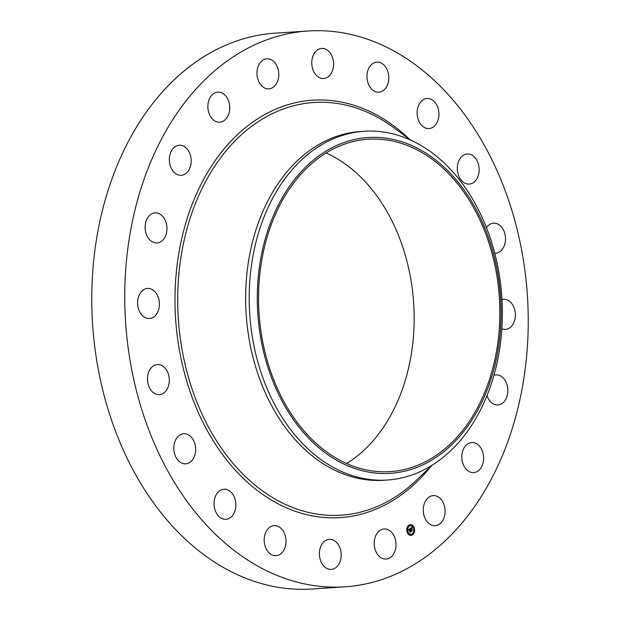 <?xml version="1.0" encoding="UTF-8"?>
<svg xmlns="http://www.w3.org/2000/svg" width="620" height="620" viewBox="0 0 620 620"><rect width="100%" height="100%" fill="white"/><g stroke="black" fill="none" stroke-linecap="round" stroke-linejoin="round"><path stroke-width="0.93" d="M386.896 529.271A15.074 10.897 -93.8 0 1 396.017 545.212A15.074 10.897 -93.8 0 1 386.097 559.046A15.074 10.897 -93.8 0 1 383.315 558.736A15.074 10.897 -93.8 0 1 374.193 542.802A15.074 10.897 -93.8 0 1 384.113 528.968A15.074 10.897 -93.8 0 1 386.896 529.271M344.86 586.822L311.883 589A278.519 201.361 -93.8 0 1 94.473 253.665A278.519 201.361 -93.8 0 1 275.14 33.178L308.117 31A278.519 201.361 -93.8 0 1 525.528 366.335A278.519 201.361 -93.8 0 1 344.86 586.822A278.519 201.361 -93.8 0 1 127.457 251.48A278.519 201.361 -93.8 0 1 308.117 31M326.089 152.977A166.563 120.419 -93.8 0 1 412.54 345.433A166.563 120.419 -93.8 0 1 346.619 463.535M260.168 271.079A166.563 120.419 -93.8 0 1 368.21 139.229A166.563 120.419 -93.8 0 1 498.224 339.768A166.563 120.419 -93.8 0 1 390.181 471.626A166.563 120.419 -93.8 0 1 260.168 271.079M460.97 185.76A168.284 121.667 86.2 0 0 288.788 187.356A168.284 121.667 86.2 0 0 297.422 425.088A168.284 121.667 86.2 0 0 469.604 423.499A168.284 121.667 86.2 0 0 460.97 185.76M364.25 131.277A174.755 126.341 86.2 0 1 460.691 181.389A174.755 126.341 -93.8 0 1 500.658 341.682A174.755 126.341 86.2 0 1 387.298 480.027A174.755 126.341 86.2 0 1 290.858 429.916A174.755 126.341 -93.8 0 1 250.891 269.623A174.755 126.341 86.2 0 1 364.25 131.277L360.693 131.51A174.755 126.341 -93.8 0 1 362.468 131.409M387.298 480.027L383.741 480.26A174.755 126.341 -93.8 0 1 247.333 269.855A174.755 126.341 -93.8 0 1 360.693 131.51M317.657 76.523A15.074 10.897 -93.8 0 1 311.969 59.939A15.074 10.897 -93.8 0 1 321.695 48.438A15.074 10.897 -93.8 0 1 327.716 50.422A15.074 10.897 -93.8 0 1 333.405 67.014A15.074 10.897 -93.8 0 1 323.679 78.515A15.074 10.897 -93.8 0 1 317.657 76.523M282.883 530.565A15.074 10.897 -93.8 0 1 285.363 546.445A15.074 10.897 -93.8 0 1 276.101 555.698A15.074 10.897 -93.8 0 1 267.329 550.754A15.074 10.897 -93.8 0 1 264.856 534.874A15.074 10.897 -93.8 0 1 274.11 525.62A15.074 10.897 -93.8 0 1 282.883 530.565M370.094 87.249A15.074 10.897 -93.8 0 1 367.621 71.377A15.074 10.897 -93.8 0 1 376.875 62.124A15.074 10.897 -93.8 0 1 385.648 67.069A15.074 10.897 -93.8 0 1 388.128 82.948A15.074 10.897 -93.8 0 1 378.867 92.202A15.074 10.897 -93.8 0 1 370.094 87.249M234.717 498.139A15.074 10.897 -93.8 0 1 225.944 519.327A15.074 10.897 -93.8 0 1 215.187 510.43A15.074 10.897 -93.8 0 1 223.96 489.25A15.074 10.897 -93.8 0 1 234.717 498.139M418.26 119.675A15.074 10.897 -93.8 0 1 427.033 98.495A15.074 10.897 -93.8 0 1 437.79 107.384A15.074 10.897 -93.8 0 1 429.025 128.573A15.074 10.897 -93.8 0 1 418.26 119.675M195.533 447.198A15.074 10.897 -93.8 0 1 185.729 463.83A15.074 10.897 -93.8 0 1 173.941 450.391A15.074 10.897 -93.8 0 1 183.745 433.752A15.074 10.897 -93.8 0 1 195.533 447.198M457.444 170.624A15.074 10.897 -93.8 0 1 467.248 153.985A15.074 10.897 -93.8 0 1 479.043 167.431A15.074 10.897 -93.8 0 1 469.239 184.07A15.074 10.897 -93.8 0 1 457.444 170.624M169.167 382.711A15.074 10.897 -93.8 0 1 159.387 394.646A15.074 10.897 -93.8 0 1 147.622 376.495A15.074 10.897 -93.8 0 1 157.403 364.56A15.074 10.897 -93.8 0 1 169.167 382.711M486.468 227.664A15.074 10.897 -93.8 0 1 493.59 223.177A15.074 10.897 -93.8 0 1 505.354 241.327A15.074 10.897 -93.8 0 1 495.582 253.254A15.074 10.897 -93.8 0 1 494.768 253.27M158.201 311A15.074 10.897 -93.8 0 1 149.505 318.533A15.074 10.897 -93.8 0 1 139.446 311.341A15.074 10.897 -93.8 0 1 138.818 295.988A15.074 10.897 -93.8 0 1 147.513 288.455A15.074 10.897 -93.8 0 1 157.573 295.647A15.074 10.897 -93.8 0 1 158.201 311M501.975 299.53A15.074 10.897 -93.8 0 1 503.479 299.282A15.074 10.897 -93.8 0 1 513.531 306.481A15.074 10.897 -93.8 0 1 514.166 321.834A15.074 10.897 -93.8 0 1 505.463 329.367A15.074 10.897 -93.8 0 1 501.859 328.778M163.711 239.088A15.074 10.897 -93.8 0 1 157.038 242.955A15.074 10.897 -93.8 0 1 146.142 233.655A15.074 10.897 -93.8 0 1 148.382 216.744A15.074 10.897 -93.8 0 1 155.047 212.877A15.074 10.897 -93.8 0 1 165.951 222.177A15.074 10.897 -93.8 0 1 163.711 239.088M493.954 375.255A15.074 10.897 -93.8 0 1 495.938 374.868A15.074 10.897 -93.8 0 1 506.842 384.16A15.074 10.897 -93.8 0 1 504.595 401.078A15.074 10.897 -93.8 0 1 497.93 404.945A15.074 10.897 -93.8 0 1 487.01 395.576M185.148 174.011A15.074 10.897 -93.8 0 1 181.257 175.305A15.074 10.897 -93.8 0 1 169.764 163.758A15.074 10.897 -93.8 0 1 175.383 146.522A15.074 10.897 -93.8 0 1 179.273 145.227A15.074 10.897 -93.8 0 1 190.766 156.775A15.074 10.897 -93.8 0 1 185.148 174.011M467.829 443.811A15.074 10.897 -93.8 0 1 471.719 442.517A15.074 10.897 -93.8 0 1 483.213 454.065A15.074 10.897 -93.8 0 1 477.601 471.301A15.074 10.897 -93.8 0 1 473.711 472.595A15.074 10.897 -93.8 0 1 462.21 461.048A15.074 10.897 -93.8 0 1 467.829 443.811M220.426 122.14A15.074 10.897 -93.8 0 1 219.79 122.202A15.074 10.897 -93.8 0 1 207.956 108.322A15.074 10.897 -93.8 0 1 217.171 92.194A15.074 10.897 -93.8 0 1 217.806 92.124A15.074 10.897 -93.8 0 1 229.64 106.005A15.074 10.897 -93.8 0 1 220.426 122.14M432.551 495.682A15.074 10.897 -93.8 0 1 433.186 495.613A15.074 10.897 -93.8 0 1 445.021 509.493A15.074 10.897 -93.8 0 1 435.806 525.628A15.074 10.897 -93.8 0 1 435.178 525.69A15.074 10.897 -93.8 0 1 423.344 511.81A15.074 10.897 -93.8 0 1 432.551 495.682M266.089 88.544A15.074 10.897 -93.8 0 1 256.959 72.61A15.074 10.897 -93.8 0 1 266.879 58.776A15.074 10.897 -93.8 0 1 269.661 59.078A15.074 10.897 -93.8 0 1 278.783 75.02A15.074 10.897 -93.8 0 1 268.871 88.854A15.074 10.897 -93.8 0 1 266.089 88.544M335.319 541.291A15.074 10.897 -93.8 0 1 341.008 557.884A15.074 10.897 -93.8 0 1 331.289 569.385A15.074 10.897 -93.8 0 1 325.267 567.393A15.074 10.897 -93.8 0 1 319.579 550.808A15.074 10.897 -93.8 0 1 329.298 539.307A15.074 10.897 -93.8 0 1 335.319 541.291M407.232 532.394A5.41 3.906 -93.8 0 1 410.324 524.659A5.41 3.906 -93.8 0 1 414.129 527.705A5.41 3.906 -93.8 0 1 411.037 535.447A5.41 3.906 -93.8 0 1 407.232 532.394M413.889 527.69A5.41 3.906 86.2 0 0 410.207 524.667M410.921 535.455A5.41 3.906 86.2 0 0 414.191 531.898M414.261 531.565A5.41 3.906 86.2 0 0 414.005 527.992M407.836 532.154A4.263 3.077 86.2 0 0 410.735 534.316A4.263 3.077 86.2 0 0 410.851 534.308M410.285 525.814A4.263 3.077 86.2 0 0 410.177 525.814A4.263 3.077 86.2 0 0 407.565 528.418M407.487 528.705A4.263 3.077 86.2 0 0 407.72 531.882M408.89 525.427L408.929 526M411.556 525.218L411.595 525.791M412.207 534.122L412.238 534.696M409.541 534.332L409.572 534.905M413.4 528.201A4.263 3.077 -93.8 0 1 410.959 534.3A4.263 3.077 -93.8 0 1 407.96 531.898A4.263 3.077 -93.8 0 1 410.401 525.799A4.263 3.077 -93.8 0 1 413.4 528.201M410.13 528.596L410.153 529.387L409.448 529.294L410.579 531.728L409.89 532.192L409.2 529.682L408.898 530.371L409.138 529.527L408.797 530.356L408.332 529.844L410.13 528.596M408.564 529.829L409.138 529.527M410.269 528.666L410.246 529.441L410.223 528.666M409.929 529.216L410.828 531.774L410.053 532.301L410.719 531.774L409.781 529.224M410.262 528.504L411.827 527.442L411.827 528.248L410.835 528.333L411.215 529.333L410.975 528.387L411.649 528.147L411.037 528.418L412.021 529.457L411.285 529.511L411.99 530.728L411.254 531.232L410.262 528.504M411.61 528.124L411.223 528.209M411.463 528L410.611 528.349L411.215 529.333M411.998 527.488L411.975 528.325L411.951 527.496M411.82 528.566L412.168 529.48L411.765 528.566M411.789 529.387L412.269 530.79L411.401 531.386L412.161 530.79L411.672 529.395M411.308 531.053L411.765 530.743L411.06 529.527L411.634 529.271M411.812 528.046L411.812 527.612M409.936 532.022L410.355 531.735L409.223 529.31L409.766 529.116M409.231 525.558L409.045 526.031L409.231 525.558M413.974 527.814L413.788 528.287L413.974 527.814M411.897 525.349L411.711 525.822L411.897 525.349M412.548 534.262L412.354 534.727L412.548 534.262M414.238 531.503L414.052 531.976L414.238 531.503M407.387 532.293L407.572 531.821L407.619 532.479L407.193 532.301M407.115 528.604L407.309 528.132L407.348 528.79L406.89 528.62M409.464 534.75L409.882 534.471L409.464 534.75M432.365 465.054L416.291 480.384A206.801 149.513 -93.8 0 1 249.139 480.058A206.801 149.513 -93.8 0 1 179.715 266.205A206.801 149.513 -93.8 0 1 392.94 127.108L410.889 140.19M430.792 466.55A209.149 151.21 -93.8 0 1 255.456 489.033A209.149 151.21 -93.8 0 1 177.025 265.786A209.149 151.21 -93.8 0 1 409.138 138.911"/></g></svg>
